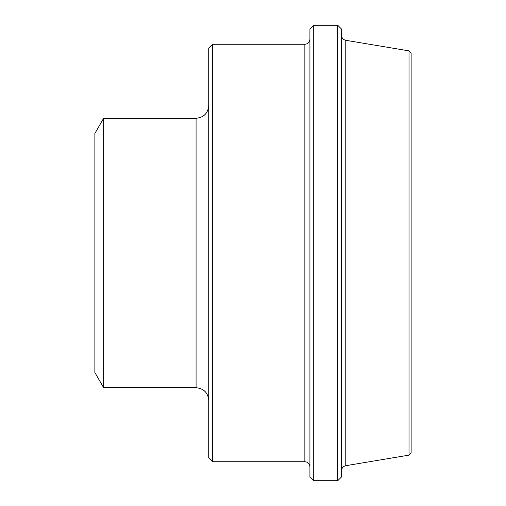 <?xml version="1.0" encoding="UTF-8"?>
<svg xmlns="http://www.w3.org/2000/svg" width="506" height="506" viewBox="0 0 506 506"><rect width="100%" height="100%" fill="white"/><g stroke="black" fill="none" stroke-linecap="round" stroke-linejoin="round"><path stroke-width="0.76" d="M103.641 387.722L103.641 118.277L94.875 133.457L94.875 372.542L103.641 387.722L196.075 387.722C203.76 388.475 207.972 392.688 208.725 400.372M212.52 461.725L212.52 44.275L208.725 48.07L208.725 457.93L212.52 461.725L304.865 461.725C307.907 461.997 309.596 463.686 309.925 466.785M313.72 480.7L313.72 25.3L309.925 29.095L309.925 476.905L313.72 480.7L337.755 480.7L337.755 25.3L341.55 29.095L341.55 476.905L337.755 480.7M345.775 40.297L409.012 50.878L409.012 455.122L345.775 465.703L345.775 40.297C343.157 39.658 341.746 37.994 341.55 35.306M409.012 455.122L411.125 452.623L411.125 53.377L409.012 50.878M212.52 44.275L304.865 44.275L304.865 461.725M103.641 118.277L196.075 118.277L196.075 387.722M313.72 25.3L337.755 25.3M196.075 118.277C203.76 117.525 207.972 113.312 208.725 105.627M304.865 44.275C307.907 44.003 309.596 42.314 309.925 39.215M345.775 465.703C343.157 466.342 341.746 468.006 341.55 470.694"/></g></svg>
